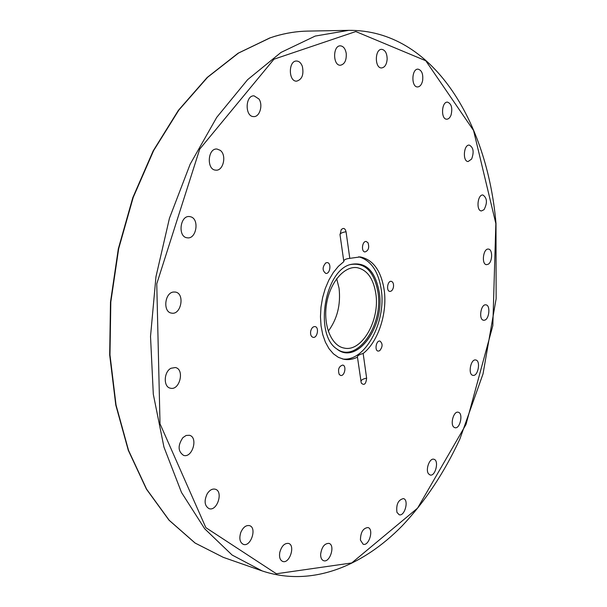 <?xml version="1.0" encoding="UTF-8"?>
<svg xmlns="http://www.w3.org/2000/svg" width="607" height="607" viewBox="0 0 607 607"><rect width="100%" height="100%" fill="white"/><g stroke="black" fill="none" stroke-linecap="round" stroke-linejoin="round"><path stroke-width="0.91" d="M339.981 234.31C340.61 233.179 342.636 232.322 346.051 231.737C345.08 228.194 343.456 227.534 341.187 229.742L340.034 234.871L343.843 261.609L338.327 266.382L333.273 272.596L328.865 280.055L325.269 288.5L322.605 297.642L320.989 307.157L320.466 316.71L321.057 325.944L322.727 334.548L325.42 342.219L329.024 348.706L333.402 353.805L338.395 357.356L343.828 359.276C348.342 360.11 352.887 359.412 357.462 357.166L357.379 356.931C357.523 355.588 359.45 354.442 363.161 353.494L366.628 378.176C363.305 378.783 361.4 379.815 360.899 381.279M346.051 231.737L349.791 258.354C346.324 258.711 344.313 259.584 343.752 260.972M488.218 264.235L486.503 264.675C481.199 264.44 483.202 248.111 488.43 249.09C492.793 249.196 492.603 261.845 488.218 264.235M484.416 320.215L483.597 320.246C478.362 319.836 480.812 303.697 485.934 304.858C490.706 305.169 489.28 319.548 484.416 320.215M472.914 375.338C467.724 374.671 470.645 358.676 475.713 359.989C480.979 360.558 478.081 376.674 472.952 375.346L472.914 375.338M454.104 427.32C449.802 424.763 453.588 410.81 458.186 412.229C463.536 412.988 460.152 429.225 454.954 427.707L454.104 427.32M428.527 473.824C425.234 469.765 429.627 457.777 433.853 459.256C439.362 460.22 435.454 476.738 430.12 475L428.527 473.824M396.932 512.331C396.037 504.432 398.2 499.849 403.427 498.582C409.201 499.751 404.732 516.716 399.163 514.744L396.932 512.331M360.429 540.116C360.566 532.301 363.077 528.113 367.963 527.544C374.087 528.947 369.033 546.467 363.138 544.236L360.429 540.116M320.625 554.373C321.687 547.044 324.472 543.379 328.964 543.371C335.534 545.003 329.905 563.182 323.584 560.686C321.611 559.882 320.625 557.78 320.625 554.373M279.759 552.484C281.572 546.05 284.501 543.022 288.553 543.417C295.655 545.253 289.531 564.176 282.687 561.429C280.032 560.178 279.053 557.196 279.759 552.484M240.782 532.468C243.081 527.301 245.987 525.017 249.515 525.632C257.247 527.62 250.782 547.309 243.339 544.365C239.833 542.476 238.983 538.508 240.782 532.468M207.253 493.703C209.665 490.054 212.329 488.552 215.25 489.204C223.657 491.253 217.154 511.693 209.036 508.643C204.513 505.859 203.914 500.881 207.253 493.703M182.897 437.632L186.121 435.469L189.422 435.28C198.481 437.23 192.373 458.368 183.58 455.387C177.874 451.418 177.646 445.5 182.897 437.632M170.992 368.267L175.347 367.523C184.953 369.177 179.71 390.916 170.347 388.184C163.245 387.016 163.723 371.81 170.992 368.267M173.549 292.02L175.271 292.043C185.188 293.234 181.205 315.39 171.485 313.106C162.722 312.081 164.611 292.665 173.549 292.02M190.636 216.782C199.718 218.952 196.41 239.492 187.252 237.807C177.472 237.14 179.998 214.939 189.68 216.585L190.636 216.782M220.303 150.377C226.935 155.217 223.27 171.242 215.773 170.142C206.327 169.96 207.617 147.896 217.033 149.034L220.303 150.377M258.984 99.04C263.279 105.186 259.629 117.212 253.635 116.59C244.72 116.787 245.16 95.102 254.083 95.853L258.984 99.04M302.362 66.421C303.963 74.676 302.028 79.593 296.565 81.171C288.279 81.573 288.302 60.51 296.611 61.026C299.175 61.186 301.087 62.984 302.362 66.421M346.24 53.492C346.574 60.396 344.617 64.312 340.383 65.245C332.75 65.731 332.697 45.426 340.36 45.836C343.433 46.162 345.391 48.719 346.24 53.492M387.16 59.069C386.682 64.494 384.823 67.453 381.583 67.946C374.549 68.401 374.663 48.932 381.72 49.342C385.179 49.964 387 53.204 387.16 59.069M422.631 80.625C421.706 84.616 420.029 86.725 417.586 86.945C411.076 87.294 411.5 68.652 418.011 69.137C421.774 70.184 423.314 74.008 422.631 80.625M451.062 115.019C449.992 117.75 448.55 119.147 446.737 119.2C440.667 119.427 441.456 101.544 447.511 102.128C451.494 103.714 452.678 108.008 451.062 115.019M471.631 159.042L468.141 161.538C462.413 161.614 463.596 144.398 469.287 145.103C473.43 147.349 474.211 151.993 471.631 159.042M484.022 209.688L481.404 210.948C475.934 210.864 477.527 194.172 482.937 195.006C487.186 198.026 487.542 202.92 484.022 209.688M379.678 350.747L378.131 351.112C374.299 350.664 376.203 340.14 379.936 341.066C382.858 343.57 382.774 346.794 379.678 350.747M339.222 374.473C337.682 369.473 338.843 366.34 342.705 365.065C346.809 365.626 344.632 376.515 340.618 375.445L339.222 374.473M310.685 331.232C311.497 328.076 312.946 326.528 315.01 326.581C319.426 327.097 317.393 338.395 313.075 337.348C311.05 336.627 310.253 334.586 310.685 331.232M325.777 262.892L327.256 262.588C331.665 262.922 330.117 274.273 325.777 273.408C322.234 270.616 322.234 267.11 325.777 262.892M368.009 242.762C369.496 247.626 368.479 250.683 364.966 251.951C360.884 251.715 362.204 240.759 366.233 241.487L368.009 242.762M393.435 287.202C392.744 290.002 391.538 291.406 389.815 291.421C385.991 291.117 387.501 280.555 391.257 281.329C393.116 281.967 393.844 283.924 393.435 287.202M349.791 258.354L360.224 256.913C373.161 259.644 381.158 270.73 384.208 290.161C387.486 313.364 378.161 341.824 363.161 353.494M357.462 357.166L361.264 383.032C364.154 385.794 365.938 384.17 366.628 378.176M358.722 256.784C370.885 260.244 378.404 271.23 381.272 289.736C386.416 322.454 364.701 362.432 342.363 358.934M275.221 36.223C286.2 32.99 296.982 31.283 307.574 31.101C296.99 31.283 286.223 32.983 275.259 36.185L269.538 38.051M379.261 292.362C384.975 326.452 356.855 365.589 336.794 348.942C314.244 334.556 324.404 271.154 350.315 264.531C365.634 261.359 375.285 270.639 379.261 292.362M350.102 264.606C364.898 262.103 374.193 271.359 377.986 292.377C383.548 325.618 356.537 364.048 336.619 348.805M336.673 278.704L339.063 288.188C340.876 304.623 337.28 318.963 328.266 331.217M375.839 293.659C380.088 320.117 361.924 352.265 344.199 348.084C331.468 345.944 322.985 325.549 326.528 304.008C329.889 282.445 344.313 265.722 357.075 267.664C367.152 269.827 373.404 278.492 375.839 293.659M495.851 223.611L492.823 325.686L465.971 424.521L417.586 508.127L351.726 562.955L276.39 573.767L205.856 527.65L160.02 423.785L156.758 283.833L199.718 149.117L273.954 59.205L355.793 31.549L425.773 60.746L473.566 130.49L495.851 223.611M262.141 570.914C310.974 587.303 362.167 566.726 402.213 525.814C425.09 501.534 444.309 472.618 459.856 439.066L483.035 373.859L496.139 298.705L495.995 223.437C487.239 121.415 432.556 29.591 348.714 30.35L315.208 36.063L281.003 52.43L247.618 79.669L216.745 117.341L190.15 164.209L169.452 218.232L155.969 276.693L150.521 336.445L153.305 394.231L163.943 447.056L181.508 492.482L204.711 528.788L232.094 555.018L262.141 570.914L223.293 557.347L195.166 543.075L169.216 520.298L146.613 489.189L128.54 450.386L116.043 405.059L109.973 354.875L110.815 301.945L118.684 248.65L133.206 197.434L153.632 150.582L178.883 110.034L207.655 77.226L238.574 53.029L270.327 37.778M348.714 30.35L307.574 31.101M269.918 37.892L238.096 53.226L207.146 77.499L178.382 110.345L153.169 150.9L132.789 197.707L118.312 248.862L110.489 302.074L109.677 354.913L115.778 405.021L128.289 450.295L146.393 489.083L169.034 520.207L195.052 543.022L223.293 557.347"/></g></svg>
